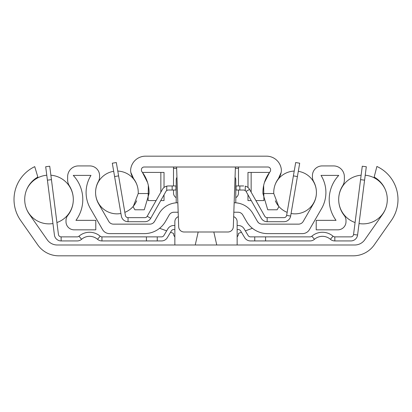 <?xml version="1.0" encoding="UTF-8"?>
<svg xmlns="http://www.w3.org/2000/svg" width="412" height="412" viewBox="0 0 412 412"><rect width="100%" height="100%" fill="white"/><g stroke="black" fill="none" stroke-linecap="round" stroke-linejoin="round"><path stroke-width="0.62" d="M57.227 244.991A12.185 12.185 0 0 1 47.246 239.799L29.36 214.255A25.724 25.724 0 0 1 37.842 177.067L34.737 166.639A36.421 36.421 0 0 0 20.6 220.389L37.729 244.857A25.724 25.724 0 0 0 58.803 255.826L353.197 255.826A25.724 25.724 0 0 0 374.271 244.857L391.4 220.389A36.421 36.421 0 0 0 376.898 166.463L374.158 177.067A25.724 25.724 0 0 1 382.64 214.255L364.754 239.799A12.185 12.185 0 0 1 354.773 244.991L57.227 244.991M237.142 244.991L237.142 221.708A5.418 5.418 0 0 0 233.676 216.655M216.753 244.991L213.828 231.997M198.172 231.997L195.247 244.991M178.324 216.655A5.418 5.418 0 0 0 174.858 221.708L174.858 244.991M51.438 179.653L47.411 180.168L45.696 166.736L49.723 166.221L58.447 234.505A2.709 2.709 0 0 0 61.131 236.869L77.178 236.869A2.709 2.709 0 0 0 78.95 236.21A16.248 16.248 0 0 1 100.178 236.21A2.709 2.709 0 0 0 101.944 236.869L146.425 236.869L146.425 240.932L101.944 240.932L101.944 236.869M47.411 180.168L54.42 235.02A6.767 6.767 0 0 0 61.131 240.932L77.178 240.932A6.767 6.767 0 0 0 81.602 239.29A12.185 12.185 0 0 1 97.52 239.29A6.767 6.767 0 0 0 101.944 240.932M174.858 229.556L173.689 229.556A2.709 2.709 0 0 0 171.366 230.88L167.349 237.626A6.767 6.767 0 0 1 161.535 240.932L146.425 240.932M174.858 225.498L173.689 225.498A6.767 6.767 0 0 0 167.875 228.804L163.863 235.546A2.709 2.709 0 0 1 161.535 236.869L146.425 236.869M237.142 225.498L238.311 225.498A6.767 6.767 0 0 1 244.125 228.804L248.137 235.546A2.709 2.709 0 0 0 250.465 236.869L265.575 236.869L265.575 240.932L250.465 240.932A6.767 6.767 0 0 1 244.651 237.626L240.634 230.88A2.709 2.709 0 0 0 238.311 229.556L237.142 229.556M265.575 240.932L310.056 240.932A6.767 6.767 0 0 0 314.48 239.29A12.185 12.185 0 0 1 330.398 239.29A6.767 6.767 0 0 0 334.822 240.932L350.869 240.932A6.767 6.767 0 0 0 357.58 235.02L366.304 166.736L362.277 166.221L360.562 179.653L364.589 180.168M265.575 236.869L310.056 236.869A2.709 2.709 0 0 0 311.822 236.21A16.248 16.248 0 0 1 333.051 236.21A2.709 2.709 0 0 0 334.822 236.869L350.869 236.869A2.709 2.709 0 0 0 353.553 234.505L360.562 179.653M361.128 175.208A24.37 24.37 0 0 0 338.685 199.48M338.685 199.521A24.37 24.37 0 0 0 355.082 222.532M359.048 223.541A24.37 24.37 0 0 0 385.081 209.929M365.223 175.229A24.37 24.37 0 0 1 385.081 189.072M46.777 175.229A24.37 24.37 0 0 0 26.919 189.072M26.919 209.929A24.37 24.37 0 0 0 52.952 223.541M50.872 175.208A24.37 24.37 0 0 1 73.315 199.48M73.315 199.521A24.37 24.37 0 0 1 56.918 222.532M177.361 202.756L177.835 202.75A21.661 21.661 0 0 0 159.073 213.581L154.541 221.435A5.418 5.418 0 0 1 149.85 224.143L113.475 224.143A5.418 5.418 0 0 1 108.783 221.435L98.623 203.832A22.748 22.748 0 0 1 98.38 181.517A9.749 9.749 0 0 0 99.58 176.83L99.58 175.672A9.749 9.749 0 0 0 89.831 165.923L78.46 165.923A10.83 10.83 0 0 0 67.63 176.753L67.63 179.92A10.83 10.83 0 0 0 69.314 185.724A25.724 25.724 0 0 1 67.759 215.471A8.122 8.122 0 0 0 66.002 220.513L66.002 221.708A8.122 8.122 0 0 0 74.129 229.829L95.79 229.829L95.79 220.353L75.952 220.353A35.2 35.2 0 0 0 73.248 175.404L90.985 175.404A32.224 32.224 0 0 0 90.413 208.575L102.531 229.556A8.122 8.122 0 0 0 109.566 233.619L144.375 233.619A24.37 24.37 0 0 0 165.485 221.435L169.234 214.935A5.418 5.418 0 0 1 173.926 212.226L178.169 212.226M234.165 202.75L234.16 202.75A21.661 21.661 0 0 1 252.927 213.581L257.459 221.435A5.418 5.418 0 0 0 262.15 224.143L298.525 224.143A5.418 5.418 0 0 0 303.217 221.435L313.377 203.832A22.748 22.748 0 0 0 313.62 181.517A9.749 9.749 0 0 1 312.42 176.83L312.42 175.672A9.749 9.749 0 0 1 322.169 165.923L333.54 165.923A10.83 10.83 0 0 1 344.37 176.753L344.37 179.92A10.83 10.83 0 0 1 342.686 185.724A25.724 25.724 0 0 0 344.241 215.471A8.122 8.122 0 0 1 345.998 220.513L345.998 221.708A8.122 8.122 0 0 1 337.871 229.829L316.21 229.829L316.21 220.353L336.048 220.353A35.2 35.2 0 0 1 338.752 175.404L321.015 175.404A32.224 32.224 0 0 1 321.587 208.575L309.469 229.556A8.122 8.122 0 0 1 302.434 233.619L267.625 233.619A24.37 24.37 0 0 1 246.515 221.435L242.766 214.935A5.418 5.418 0 0 0 240.325 212.716L239.681 212.474A5.418 5.418 0 0 0 238.924 212.293M233.831 212.226L238.074 212.226A5.418 5.418 0 0 1 242.766 214.935M154.541 221.435L153.496 222.732M152.826 223.252L152.1 223.654M144.375 233.619L145.297 233.604M146.275 233.547L147.3 233.444M148.361 233.295L149.432 233.089M150.215 232.909L150.509 232.837M153.264 231.941L153.588 231.812M154.49 231.42L155.273 231.05M173.076 212.293A5.418 5.418 0 0 0 172.319 212.474L171.675 212.721A5.418 5.418 0 0 0 169.234 214.935M252.407 228.284L245.346 230.854M241.463 232.27L238.497 233.352A5.418 5.418 0 0 1 237.142 236.931M174.858 236.931A5.418 5.418 0 0 1 173.504 233.352L170.537 232.27M166.654 230.854L159.593 228.284M173.086 212.293L173.926 212.226M172.319 212.474L171.675 212.721M174.554 203.003L173.272 203.234M172.159 203.507L170.8 203.925L172.159 203.507M238.074 212.226L238.934 212.298L238.074 212.226M239.691 212.474L240.33 212.721M241.2 203.925L239.841 203.507L241.2 203.925M238.78 203.245L237.446 203.003M176.949 177.278A5.418 5.418 0 0 0 176.212 180.003L176.212 202.812M235.788 202.812L235.788 180.003A5.418 5.418 0 0 0 235.051 177.278M256.728 231.05L257.593 231.462M258.597 231.889L259.014 232.049M263.211 233.218L264.386 233.403M265.524 233.532L267.625 233.619M259.9 223.654L259.174 223.247M258.504 222.732L257.459 221.435M118.599 175.873L114.593 176.563L112.306 163.214L116.313 162.529L125.366 215.394A2.709 2.709 0 0 0 128.034 217.644L144.849 217.644A2.709 2.709 0 0 0 147.202 216.269L162.426 189.396A6.767 6.767 0 0 1 166.736 186.147L168.111 185.967M114.593 176.563L121.365 216.079A6.767 6.767 0 0 0 128.034 221.708L144.849 221.708A6.767 6.767 0 0 0 150.74 218.272L165.959 191.395A2.709 2.709 0 0 1 166.736 190.529L167.339 190.205M167.73 190.087L166.736 190.529L166.736 186.147M244.259 190.087L245.264 190.529L243.909 190.035L235.788 190.025M243.688 185.961L236.055 185.961L236.055 190.025M176.212 185.961L175.945 185.961L175.945 190.025L168.312 190.025M175.945 190.025L176.212 190.025M175.945 185.961L168.312 185.961L172.154 185.961L172.154 190.025M168.101 185.967L167.339 186.033M235.788 185.961L236.055 185.961M290.635 216.079A6.767 6.767 0 0 1 283.966 221.708L267.151 221.708A6.767 6.767 0 0 1 261.26 218.272L246.041 191.395A2.709 2.709 0 0 0 245.264 190.529L245.264 186.147A6.767 6.767 0 0 1 249.574 189.396L264.798 216.269A2.709 2.709 0 0 0 267.151 217.644L283.966 217.644A2.709 2.709 0 0 0 286.634 215.394L295.687 162.529L299.694 163.214L290.635 216.079L286.634 215.394M291.083 213.483A21.393 21.393 0 0 0 316.426 192.461A21.393 21.393 0 0 0 298.303 171.32M294.225 171.083A21.393 21.393 0 0 0 275.329 184.128M287.154 212.35A21.393 21.393 0 0 1 275.329 200.793M136.671 184.128A21.393 21.393 0 0 0 117.775 171.083M113.697 171.32A21.393 21.393 0 0 0 95.574 192.461A21.393 21.393 0 0 0 120.917 213.483M136.671 200.793A21.393 21.393 0 0 1 124.846 212.35M133.617 178.705A22.748 22.748 0 0 1 138.226 193.542L149.062 193.542A33.578 33.578 0 0 0 141.991 171.825A2.709 2.709 0 0 1 141.419 170.156L141.419 169.713A2.709 2.709 0 0 1 144.128 167.009L267.872 167.009A2.709 2.709 0 0 1 270.581 169.713L270.581 170.156A2.709 2.709 0 0 1 270.009 171.825A33.578 33.578 0 0 0 262.938 193.542L273.774 193.542A22.748 22.748 0 0 1 278.383 178.705A14.894 14.894 0 0 0 281.396 170.383A14.894 14.894 0 0 0 266.523 156.174L145.477 156.174A14.894 14.894 0 0 0 130.604 170.383A14.894 14.894 0 0 0 133.617 178.705L130.836 172.422M149.062 193.542L144.262 209.79L134.884 209.79L133.158 206.803L138.226 193.542M273.774 193.542L278.842 206.803L277.116 209.79L267.738 209.79L262.938 193.542M156.086 200.582L148.083 200.582L148.341 185.457M147.584 182.547L142.444 172.422L160.855 172.422L160.855 192.162M247.972 187.491L247.972 172.422L269.556 172.422L264.416 182.547M263.659 185.457L263.917 200.582L255.914 200.582M251.243 200.582L247.972 200.582L247.972 194.804M164.028 194.804L164.028 200.582L160.757 200.582M281.164 172.422L278.383 178.705M164.028 187.491L164.028 172.422L160.855 172.422M176.594 167.009L178.679 226.77A5.418 5.418 0 0 0 184.092 231.997L227.908 231.997A5.418 5.418 0 0 0 233.321 226.77L235.407 167.009M216.825 167.009L195.175 167.009M238.497 167.009L238.497 185.961M173.504 167.009L173.504 168.359L176.64 168.359M238.497 190.025L238.497 193.001A5.418 5.418 0 0 1 235.788 197.693M176.212 197.693A5.418 5.418 0 0 1 173.504 193.001L173.504 190.025M173.504 185.961L173.504 168.359M61.131 240.932L61.131 236.869M81.602 239.29L78.95 236.21M97.52 239.29L100.178 236.21M157.26 236.869L157.26 240.932M254.74 236.869L254.74 240.932M314.48 239.29L311.822 236.21M330.398 239.29L333.051 236.21M357.58 235.02L353.553 234.505M334.822 240.932L334.822 236.869M128.034 221.708L128.034 217.644M150.74 218.272L147.202 216.269M239.846 185.961L239.846 190.025M246.041 191.395L249.574 189.396M293.401 175.873L297.407 176.563M267.151 221.708L267.151 217.644M235.36 168.359L238.497 168.359M251.145 172.422L251.145 192.162"/></g></svg>
